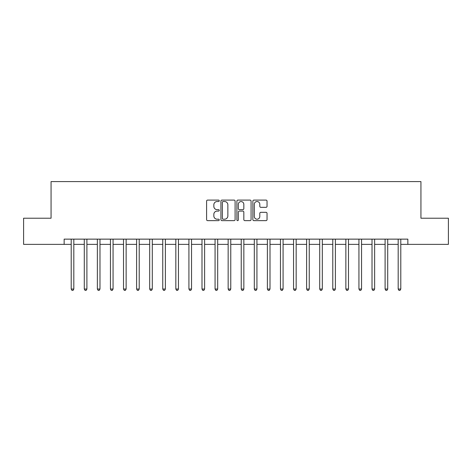 <?xml version="1.0" encoding="UTF-8"?>
<svg xmlns="http://www.w3.org/2000/svg" width="472" height="472" viewBox="0 0 472 472"><rect width="100%" height="100%" fill="white"/><g stroke="black" fill="none" stroke-linecap="round" stroke-linejoin="round"><path stroke-width="0.71" d="M219.262 200.812A0.72 0.72 0 0 0 218.542 200.093L207.627 200.093A1.027 1.027 0 0 0 206.6 201.125L206.6 219.61A1.027 1.027 0 0 0 207.627 220.636L218.542 220.636A0.72 0.72 0 0 0 219.262 219.917A0.72 0.72 0 0 0 218.542 219.197L217.126 219.197A3.286 3.286 0 0 1 213.84 215.91L213.84 214.371A3.286 3.286 0 0 1 217.126 211.084L218.542 211.084A0.72 0.72 0 0 0 219.262 210.364A0.72 0.72 0 0 0 218.542 209.645L217.126 209.645A3.286 3.286 0 0 1 213.84 206.358L213.84 204.818A3.286 3.286 0 0 1 217.126 201.532L218.542 201.532A0.72 0.72 0 0 0 219.262 200.812M266.013 207.338A1.027 1.027 0 0 0 267.04 206.311L267.04 201.125A1.027 1.027 0 0 0 266.013 200.093L253.895 200.093A1.027 1.027 0 0 0 252.868 201.125L252.868 219.61A1.027 1.027 0 0 0 253.895 220.636L266.013 220.636A1.027 1.027 0 0 0 267.04 219.61L267.04 213.344A1.027 1.027 0 0 0 266.013 212.317L260.827 212.317A1.027 1.027 0 0 0 259.801 213.344L259.801 216.453A2.749 2.749 0 0 1 257.051 219.197A2.749 2.749 0 0 1 254.308 216.453L254.308 204.282A2.749 2.749 0 0 1 257.051 201.532A2.749 2.749 0 0 1 259.801 204.282L259.801 206.311A1.027 1.027 0 0 0 260.827 207.338L266.013 207.338M64.145 244.372L23.6 244.372L23.6 218.212L51.064 218.212L51.064 181.59L420.935 181.59L420.935 218.212L448.4 218.212L448.4 244.372L407.855 244.372L407.855 239.139L64.145 239.139L64.145 244.372L71.207 244.372M235.103 201.125A1.027 1.027 0 0 0 234.077 200.093L221.958 200.093A1.027 1.027 0 0 0 220.931 201.125L220.931 219.61A1.027 1.027 0 0 0 221.958 220.636L234.077 220.636A1.027 1.027 0 0 0 235.103 219.61L235.103 201.125M237.923 200.093L250.042 200.093A1.027 1.027 0 0 1 251.069 201.125L251.069 219.61A1.027 1.027 0 0 1 250.042 220.636L244.856 220.636A1.027 1.027 0 0 1 243.829 219.61L243.829 212.111A1.027 1.027 0 0 0 242.803 211.084L239.363 211.084A1.027 1.027 0 0 0 238.336 212.111L238.336 219.917A0.72 0.72 0 0 1 237.617 220.636A0.72 0.72 0 0 1 236.897 219.917L236.897 201.125A1.027 1.027 0 0 1 237.923 200.093M73.821 244.372L84.287 244.372M86.901 244.372L97.362 244.372M99.981 244.372L110.442 244.372M113.062 244.372L123.522 244.372M126.136 244.372L136.603 244.372M139.216 244.372L149.677 244.372M152.297 244.372L162.757 244.372M165.377 244.372L175.838 244.372M178.451 244.372L188.918 244.372M191.532 244.372L201.992 244.372M204.612 244.372L215.073 244.372M217.692 244.372L228.153 244.372M230.767 244.372L241.233 244.372M243.847 244.372L254.308 244.372M256.927 244.372L267.388 244.372M270.008 244.372L280.468 244.372M283.082 244.372L293.549 244.372M296.162 244.372L306.623 244.372M309.243 244.372L319.703 244.372M322.323 244.372L332.784 244.372M335.397 244.372L345.864 244.372M348.478 244.372L358.938 244.372M361.558 244.372L372.019 244.372M374.638 244.372L385.099 244.372M387.713 244.372L398.179 244.372M400.793 244.372L407.855 244.372M223.085 201.532A0.72 0.72 0 0 0 222.365 202.252L222.365 218.477A0.72 0.72 0 0 0 223.085 219.197L224.572 219.197A3.286 3.286 0 0 0 227.858 215.91L227.858 204.818A3.286 3.286 0 0 0 224.572 201.532L223.085 201.532M243.829 204.335A2.749 2.749 0 0 0 241.086 201.585A2.749 2.749 0 0 0 238.336 204.335L238.336 208.618A1.027 1.027 0 0 0 239.363 209.645L242.803 209.645A1.027 1.027 0 0 0 243.829 208.618L243.829 204.335M73.951 239.139L73.897 239.269A1.044 1.044 0 0 0 73.821 239.664L73.821 289.047L71.207 289.047L71.207 239.664A1.044 1.044 0 0 0 71.13 239.269L71.077 239.139M73.821 289.047L73.036 290.41L71.992 290.41L71.207 289.047M87.031 239.139L86.978 239.269A1.044 1.044 0 0 0 86.901 239.664L86.901 289.047L84.287 289.047L84.287 239.664A1.044 1.044 0 0 0 84.211 239.269L84.158 239.139M86.901 289.047L86.116 290.41L85.072 290.41L84.287 289.047M100.111 239.139L100.058 239.269A1.044 1.044 0 0 0 99.981 239.664L99.981 289.047L97.362 289.047L97.362 239.664A1.044 1.044 0 0 0 97.291 239.269L97.238 239.139M99.981 289.047L99.197 290.41L98.146 290.41L97.362 289.047M113.186 239.139L113.132 239.269A1.044 1.044 0 0 0 113.062 239.664L113.062 289.047L110.442 289.047L110.442 239.664A1.044 1.044 0 0 0 110.365 239.269L110.312 239.139M113.062 289.047L112.277 290.41L111.227 290.41L110.442 289.047M126.266 239.139L126.213 239.269A1.044 1.044 0 0 0 126.136 239.664L126.136 289.047L123.522 289.047L123.522 239.664A1.044 1.044 0 0 0 123.446 239.269L123.393 239.139M126.136 289.047L125.351 290.41L124.307 290.41L123.522 289.047M139.346 239.139L139.293 239.269A1.044 1.044 0 0 0 139.216 239.664L139.216 289.047L136.603 289.047L136.603 239.664A1.044 1.044 0 0 0 136.526 239.269L136.473 239.139M139.216 289.047L138.432 290.41L137.387 290.41L136.603 289.047M152.427 239.139L152.373 239.269A1.044 1.044 0 0 0 152.297 239.664L152.297 289.047L149.677 289.047L149.677 239.664A1.044 1.044 0 0 0 149.606 239.269L149.553 239.139M152.297 289.047L151.512 290.41L150.462 290.41L149.677 289.047M165.501 239.139L165.448 239.269A1.044 1.044 0 0 0 165.377 239.664L165.377 289.047L162.757 289.047L162.757 239.664A1.044 1.044 0 0 0 162.681 239.269L162.628 239.139M165.377 289.047L164.592 290.41L163.542 290.41L162.757 289.047M178.581 239.139L178.528 239.269A1.044 1.044 0 0 0 178.451 239.664L178.451 289.047L175.838 289.047L175.838 239.664A1.044 1.044 0 0 0 175.761 239.269L175.708 239.139M178.451 289.047L177.667 290.41L176.622 290.41L175.838 289.047M191.661 239.139L191.608 239.269A1.044 1.044 0 0 0 191.532 239.664L191.532 289.047L188.918 289.047L188.918 239.664A1.044 1.044 0 0 0 188.841 239.269L188.788 239.139M191.532 289.047L190.747 290.41L189.703 290.41L188.918 289.047M204.742 239.139L204.689 239.269A1.044 1.044 0 0 0 204.612 239.664L204.612 289.047L201.992 289.047L201.992 239.664A1.044 1.044 0 0 0 201.922 239.269L201.868 239.139M204.612 289.047L203.827 290.41L202.777 290.41L201.992 289.047M217.816 239.139L217.763 239.269A1.044 1.044 0 0 0 217.692 239.664L217.692 289.047L215.073 289.047L215.073 239.664A1.044 1.044 0 0 0 214.996 239.269L214.943 239.139M217.692 289.047L216.908 290.41L215.857 290.41L215.073 289.047M230.897 239.139L230.843 239.269A1.044 1.044 0 0 0 230.767 239.664L230.767 289.047L228.153 289.047L228.153 239.664A1.044 1.044 0 0 0 228.076 239.269L228.023 239.139M230.767 289.047L229.982 290.41L228.938 290.41L228.153 289.047M243.977 239.139L243.924 239.269A1.044 1.044 0 0 0 243.847 239.664L243.847 289.047L241.233 289.047L241.233 239.664A1.044 1.044 0 0 0 241.157 239.269L241.103 239.139M243.847 289.047L243.062 290.41L242.018 290.41L241.233 289.047M257.057 239.139L257.004 239.269A1.044 1.044 0 0 0 256.927 239.664L256.927 289.047L254.308 289.047L254.308 239.664A1.044 1.044 0 0 0 254.237 239.269L254.184 239.139M256.927 289.047L256.143 290.41L255.092 290.41L254.308 289.047M270.132 239.139L270.078 239.269A1.044 1.044 0 0 0 270.008 239.664L270.008 289.047L267.388 289.047L267.388 239.664A1.044 1.044 0 0 0 267.311 239.269L267.258 239.139M270.008 289.047L269.223 290.41L268.173 290.41L267.388 289.047M283.212 239.139L283.159 239.269A1.044 1.044 0 0 0 283.082 239.664L283.082 289.047L280.468 289.047L280.468 239.664A1.044 1.044 0 0 0 280.392 239.269L280.338 239.139M283.082 289.047L282.297 290.41L281.253 290.41L280.468 289.047M296.292 239.139L296.239 239.269A1.044 1.044 0 0 0 296.162 239.664L296.162 289.047L293.549 289.047L293.549 239.664A1.044 1.044 0 0 0 293.472 239.269L293.419 239.139M296.162 289.047L295.378 290.41L294.333 290.41L293.549 289.047M309.372 239.139L309.319 239.269A1.044 1.044 0 0 0 309.243 239.664L309.243 289.047L306.623 289.047L306.623 239.664A1.044 1.044 0 0 0 306.552 239.269L306.499 239.139M309.243 289.047L308.458 290.41L307.408 290.41L306.623 289.047M322.447 239.139L322.394 239.269A1.044 1.044 0 0 0 322.323 239.664L322.323 289.047L319.703 289.047L319.703 239.664A1.044 1.044 0 0 0 319.627 239.269L319.573 239.139M322.323 289.047L321.538 290.41L320.488 290.41L319.703 289.047M335.527 239.139L335.474 239.269A1.044 1.044 0 0 0 335.397 239.664L335.397 289.047L332.784 289.047L332.784 239.664A1.044 1.044 0 0 0 332.707 239.269L332.654 239.139M335.397 289.047L334.613 290.41L333.568 290.41L332.784 289.047M348.607 239.139L348.554 239.269A1.044 1.044 0 0 0 348.478 239.664L348.478 289.047L345.864 289.047L345.864 239.664A1.044 1.044 0 0 0 345.787 239.269L345.734 239.139M348.478 289.047L347.693 290.41L346.649 290.41L345.864 289.047M361.688 239.139L361.635 239.269A1.044 1.044 0 0 0 361.558 239.664L361.558 289.047L358.938 289.047L358.938 239.664A1.044 1.044 0 0 0 358.868 239.269L358.814 239.139M361.558 289.047L360.773 290.41L359.723 290.41L358.938 289.047M374.762 239.139L374.709 239.269A1.044 1.044 0 0 0 374.638 239.664L374.638 289.047L372.019 289.047L372.019 239.664A1.044 1.044 0 0 0 371.942 239.269L371.889 239.139M374.638 289.047L373.853 290.41L372.803 290.41L372.019 289.047M387.842 239.139L387.789 239.269A1.044 1.044 0 0 0 387.713 239.664L387.713 289.047L385.099 289.047L385.099 239.664A1.044 1.044 0 0 0 385.022 239.269L384.969 239.139M387.713 289.047L386.928 290.41L385.884 290.41L385.099 289.047M400.923 239.139L400.87 239.269A1.044 1.044 0 0 0 400.793 239.664L400.793 289.047L398.179 289.047L398.179 239.664A1.044 1.044 0 0 0 398.102 239.269L398.049 239.139M400.793 289.047L400.008 290.41L398.964 290.41L398.179 289.047"/></g></svg>
